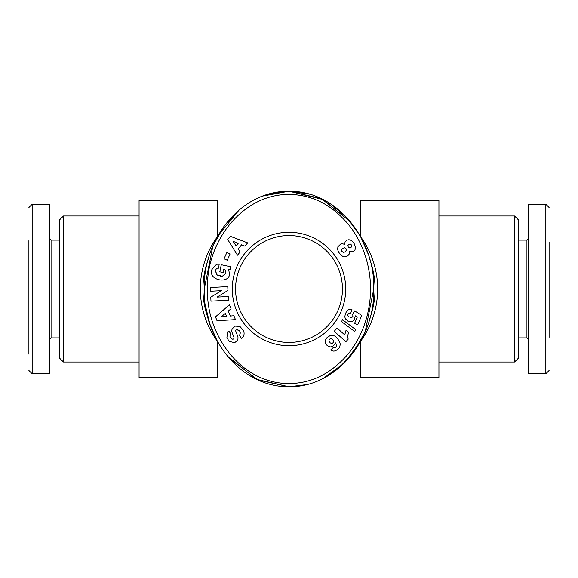 <?xml version="1.0" encoding="UTF-8"?>
<svg xmlns="http://www.w3.org/2000/svg" width="578" height="578" viewBox="0 0 578 578"><rect width="100%" height="100%" fill="white"/><g stroke="black" fill="none" stroke-linecap="round" stroke-linejoin="round"><path stroke-width="0.87" d="M323.377 199.627L289 191.217L267.484 194.425M360.708 235.947L360.275 236.113L347.147 217.863L329.93 203.377M549.1 337.35L549.1 242.377M549.1 318.789L549.1 320.79M549.1 207.516L545.842 204.258L545.842 222.552M28.9 240.65L28.9 354.133M28.9 370.484L32.158 373.742L32.158 355.448M370.484 289C370.773 303.038 367.081 330.313 348.628 353.411C332.018 372.853 312.821 382.882 291.037 383.496C241.561 385.093 205.941 334.987 207.516 289C205.616 241.488 244.443 189.663 295.64 194.793C317.553 196.925 336.28 208.268 351.829 228.823C367.659 251.379 370.708 275.576 370.484 289L373.742 289C375.346 336.013 339.199 387.101 289 386.783C238.519 387.022 202.712 335.861 204.258 289L212.87 246.055L224.134 226.077L239.429 209.691M228.613 269.37L229.611 274.485L228.613 269.37L230.16 269.362L230.716 266.769L221.295 264.746L219.777 271.812L223.122 272.534L223.888 268.965L225.528 270.41L225.962 273.076L225.528 270.41M217.263 275.186L215.305 270.663L216.981 275.012L222.4 276.219L225.962 273.076M229.553 341.497L234.654 342.682L229.553 341.497L228.715 340.68L226.908 337.675L227.58 331.931L226.908 337.675L228.715 340.68M243.634 330.739C244.602 333.896 244.046 336.302 241.951 337.957C244.046 336.302 244.602 333.896 243.634 330.739L240.13 326.671L243.634 330.739M360.708 342.053A13.041 13.041 0 0 0 360.275 341.887L344.091 363.302L323.507 378.308M363.403 240.788L360.708 236.864L360.708 200.342L438.933 200.342L438.933 377.658L360.708 377.658L360.708 341.136M438.933 362.009L514.55 362.009L514.55 215.991L438.933 215.991M139.067 362.009L63.45 362.009L63.45 215.991L139.067 215.991M214.597 337.212L217.292 341.136L217.292 377.658L139.067 377.658L139.067 200.342L217.292 200.342L217.292 236.864M216.461 339.965A88.658 88.658 0 0 0 217.342 341.201A88.658 88.658 0 0 1 217.379 236.749M360.658 236.799A88.658 88.658 0 0 1 360.658 341.201A88.658 88.658 0 0 0 361.539 339.965M514.55 362.009L518.459 358.1L518.459 219.9L514.55 215.991M63.45 215.991L59.541 219.9L59.541 358.1L63.45 362.009M208.318 318.919A86.05 86.05 0 0 1 208.318 259.096M369.682 259.096A86.05 86.05 0 0 1 369.682 318.904M518.459 337.892L526.934 337.892L526.934 240.108L528.241 238.808L528.241 204.258L545.842 204.258L545.842 373.742L528.241 373.742L528.241 204.258M59.541 240.108L51.066 240.108L51.066 337.892L49.759 339.192L49.759 373.742L32.158 373.742L32.158 204.258L49.759 204.258L49.759 373.742M241.9 338L241.452 338.311L239.234 335.175L239.791 334.785C240.918 332.025 239.863 330.269 236.633 329.503A1.286 1.286 0 0 0 235.781 331.201L237.688 336.208A4.819 4.819 0 0 1 237.898 338.932L237.11 340.803L234.654 342.682L237.11 340.803M227.718 331.808L228.823 331.035L230.998 334.098L230.492 334.452C229.365 336.439 230.073 338.022 232.631 339.207A1.286 1.286 0 0 0 233.982 337.473L232.118 332.567A4.819 4.819 0 0 1 232.298 328.716L235.391 326.064L240.13 326.671L235.391 326.064L232.566 328.246M345.716 289A56.716 56.716 0 0 1 289 345.716A56.716 56.716 0 0 1 232.284 289A56.716 56.716 0 0 1 289 232.284A56.716 56.716 0 0 1 345.716 289M235.549 289A53.451 53.451 0 0 0 289 342.451A53.451 53.451 0 0 0 342.451 289A53.451 53.451 0 0 0 289 235.549A53.451 53.451 0 0 0 235.549 289M545.842 329.402L545.842 322.575M32.158 248.598L32.158 255.425M350.875 222.19L321.447 198.666L289 191.217L262.737 196.029M239.364 209.742L217.725 236.113L217.292 235.947M227.233 355.947L256.625 379.363L289 386.783L306.636 384.645M306.636 384.637L289 386.783L306.839 384.594M323.434 378.344L344.56 362.825L360.275 341.887M526.934 337.892L528.241 339.192L528.241 373.742M51.066 240.108L49.759 238.808L49.759 204.258M289 386.783L257.846 379.934L229.141 358.223M216.988 340.543L209.987 324.359M209.843 323.911L205.667 306.759M262.6 196.087L289 191.217L309.721 194.186M322.618 199.244L350.99 222.328M361.048 237.515L368.078 253.85M204.258 289C202.748 242.059 238.577 190.95 289 191.217C339.257 190.957 375.332 241.958 373.742 289L365.18 331.837L353.974 351.778L338.744 368.164M338.332 368.511L323.557 378.279M28.9 257.21L28.9 259.211M211.664 270.634C209.113 280.12 228.05 284.181 229.611 274.485C228.05 284.181 209.113 280.12 211.664 270.634L211.888 269.565L216.367 264.457A5.939 5.939 0 0 1 219.178 264.291L218.556 268.163A2.406 2.406 0 0 0 216.331 268.828L215.305 270.663M210.977 301.152L210.775 297.2L221.374 290.662L210.457 291.233L210.262 287.526L227.768 286.601L227.963 290.402L217.097 297.114L228.288 296.521L228.483 300.228L210.977 301.152M226.865 252.499L230.087 253.959L227.248 260.237L224.026 258.778L226.865 252.499M241.59 244.79L238.158 248.959L240.152 251.957L237.464 255.209L227.725 239.523L230.369 236.315L247.651 242.868L244.928 246.17L241.59 244.79M228.267 311.043L230.297 316.043L233.88 315.718L235.463 319.627L217.032 320.725L215.471 316.867L229.459 304.794L231.07 308.768L228.267 311.043M352.739 314.027L354.668 310.885L361.734 315.407L357.724 324.728L354.581 323.377L357.298 317.062L355.311 315.812L354.328 319.598L353.006 321.014L351.113 321.816L348.274 321.462L345.362 318.803L344.828 316.903L345.29 314.006L346.518 311.556L348.339 309.786L352.009 309.136L350.723 313.298L348.996 313.355L347.942 314.396L347.79 315.357L348.541 316.722L351.706 317.611L352.912 316.426L352.739 314.027M339.77 347.053L338.643 348.657L335.601 350.781L333.846 351.157L331.794 350.73L330.63 350.015L333.766 347.096L334.958 347.79L336.548 346.8L336.085 344.17L335.254 342.725L334.669 344.589L332.487 346.504L330.602 346.923L328.745 346.562L327.105 345.521L325.811 343.758L325.284 341.966L325.79 339.257L326.931 337.74L329.894 335.753L332.415 335.312L334.749 336.049L336.938 337.819L339.358 341.273L340.254 343.997L339.77 347.053M342.436 319.67L355.557 329.489L354.697 331.497L341.584 321.657L342.436 319.67M347.869 338.087L348.231 339.12L345.861 341.757L334.221 331.281L337.119 328.058L344.741 334.922L346.085 330.089L348.693 332.444L347.746 335.435L347.869 338.087M350.644 251.668L349.524 251.322L349.408 253.865L347.718 255.91L345.008 256.899L343.245 256.675L340.897 255.115L338.722 252.261L337.61 249.617L337.899 246.748L340.789 243.967L342.255 243.649L344.683 244.415L345.015 242.175L346.843 240.181L348.895 239.697L350.687 240.152L352.349 241.351L354.48 244.089L355.578 247.846L354.943 249.942L353.823 251.069L350.644 251.668M211.888 269.565L216.367 264.457M222.4 276.219L220.594 276.241M236.633 329.503L239.675 331.057M240.246 332.133L239.791 334.785M232.631 339.207C230.073 338.022 229.365 336.439 230.492 334.452M236.106 245.881L238.165 243.381L233.021 241.257L236.106 245.881M226.612 316.383L225.391 313.377L221.078 316.889L226.612 316.383M330.341 338.629L329.048 339.698L329.019 341.165L330.313 342.985L332.177 343.433L333.419 342.393L333.499 340.818L332.249 339.062L330.341 338.629M351.727 245.195L350.246 243.952L348.751 244.328L347.898 245.549L348.267 247.052L349.553 247.911L350.608 247.752L351.713 246.698L351.727 245.195M341.526 251.054L343.224 252.427L345.131 251.936L346.301 250.296L345.991 248.641L344.546 247.789L342.602 248.33L341.49 249.956L341.526 251.054M518.459 240.108L526.934 240.108M217.725 341.887L217.292 342.053M59.541 337.892L51.066 337.892M549.1 370.484L545.842 373.742M28.9 207.516L32.158 204.258"/></g></svg>
